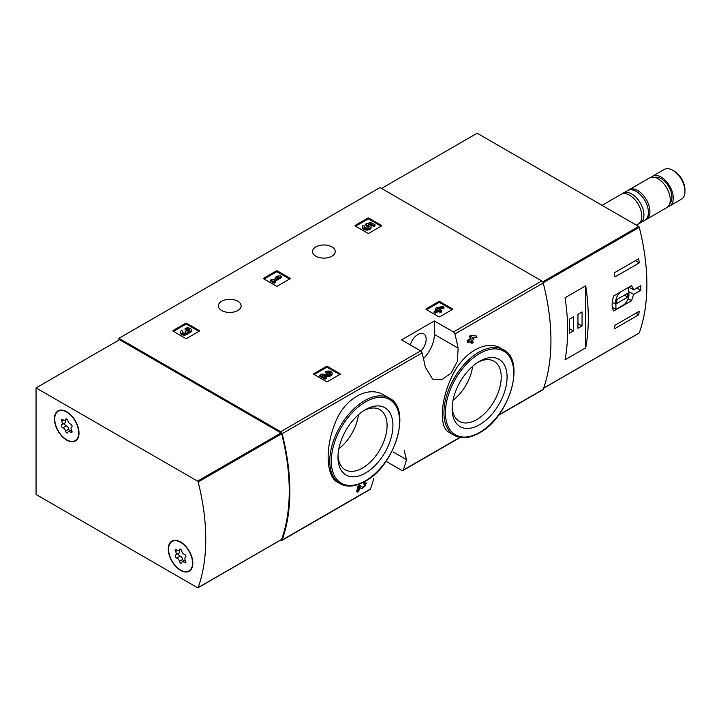 <?xml version="1.0" encoding="UTF-8"?>
<svg xmlns="http://www.w3.org/2000/svg" width="721" height="721" viewBox="0 0 721 721"><rect width="100%" height="100%" fill="white"/><g stroke="black" fill="none" stroke-linecap="round" stroke-linejoin="round"><path stroke-width="1.08" d="M386.032 461.314L401.84 470.434A2.145 1.244 -120 0 0 402.913 470.543A2.145 1.244 -120 0 0 403.273 470.083A199.645 115.27 -120 0 0 406.482 459.628L404.166 450.445M280.397 540.2L280.703 540.371A2.145 1.244 -120 0 0 281.776 540.48A2.145 1.244 -120 0 0 282.136 540.02A199.645 115.27 -120 0 0 282.136 433.709A2.145 1.244 -120 0 0 280.703 431.699L118.929 338.302L380.021 187.568L541.795 280.965A2.145 1.244 -120 0 1 543.228 282.974A199.645 115.27 -120 0 1 543.228 389.286A2.145 1.244 -120 0 1 542.868 389.746L498.382 415.422M384.275 395.225C367.971 384.87 344.025 398.65 334.941 423.624C324.982 448.02 326.081 476.5 337.599 482.304L340.006 483.692A49.37 28.507 -60 0 1 340.006 426.679A49.37 28.507 -60 0 1 389.376 398.172L384.275 395.225M359.779 487.468L361.014 488.288M357.517 492.019A199.645 115.27 60 0 0 358.905 486.828L357.995 486.296A199.645 115.27 60 0 1 356.607 491.497L357.517 492.019L358.734 491.316A199.645 115.27 -120 0 0 359.797 487.414L361.924 488.811M357.995 486.296L359.671 485.332L363.033 487.468C365.574 486.152 366.115 485.179 364.655 484.548L363.745 484.025A199.645 115.27 60 0 0 364.051 482.8L366.61 483.034M470.687 341.267A199.645 115.27 60 0 1 471.011 342.908L471.922 343.439L473.129 342.736A199.645 115.27 -120 0 0 472.625 340.15L473.922 339.393A199.645 115.27 -120 0 0 473.598 337.816L473.174 337.563M468.299 342.646A199.645 115.27 60 0 0 467.974 341.06L467.064 340.528A199.645 115.27 60 0 1 467.388 342.115L468.299 342.646L471.417 340.844A199.645 115.27 60 0 1 471.922 343.439M467.064 340.528L470.182 338.735A199.645 115.27 60 0 0 469.623 336.112L470.831 335.418L476.626 336.067L470.831 335.418M501.122 348.405C486.206 338.969 462.44 352.731 451.725 376.966C440.243 400.903 439.152 427.58 449.048 432.366L454.158 435.313A49.37 28.507 -60 0 1 454.149 378.3A49.37 28.507 -60 0 1 503.528 349.793L501.122 348.405M458.096 348.144A199.645 115.27 -120 0 0 454.879 333.976A2.145 1.244 -120 0 0 453.446 331.966L434.366 320.953L401.579 339.879L420.658 350.902A2.145 1.244 60 0 1 422.091 352.911A199.645 115.27 60 0 1 425.309 367.079L432.6 379.129L441.73 379.823L451.112 373.136L457.402 361.275L458.096 348.144L434.366 334.445L434.366 320.953M373.694 478.555A199.645 115.27 60 0 1 370.486 489.018A2.145 1.244 60 0 1 370.125 489.478L281.776 540.48M426.228 309.525A0.856 0.496 180 0 1 426.228 308.822L426.228 309.525L438.674 316.708A0.856 0.496 180 0 0 439.891 316.708L452.337 309.525A0.856 0.496 180 0 0 452.337 308.822L439.891 301.63L439.891 302.685A0.856 0.496 0 0 0 438.674 302.685L426.535 309.697M439.891 301.63A0.856 0.496 180 0 0 438.674 301.63L426.228 308.822M313.896 374.379A0.856 0.496 180 0 1 313.896 373.676L313.896 374.379L326.343 381.562A0.856 0.496 180 0 0 327.559 381.562L340.006 374.379A0.856 0.496 180 0 0 340.006 373.676L327.559 366.484L327.559 367.539A0.856 0.496 0 0 0 326.343 367.539L314.203 374.55M327.559 366.484A0.856 0.496 180 0 0 326.343 366.484L313.896 373.676M263.805 278.847A0.856 0.496 180 0 1 263.805 278.144L263.805 278.847L276.251 286.039A0.856 0.496 180 0 0 277.468 286.039L289.914 278.847A0.856 0.496 180 0 0 289.914 278.144L277.468 270.961L277.468 272.015A0.856 0.496 0 0 0 276.251 272.015L264.111 279.027M277.468 270.961A0.856 0.496 180 0 0 276.251 270.961L263.805 278.144M173.121 331.2A0.856 0.496 180 0 1 173.121 330.506L173.121 331.2L185.567 338.392A0.856 0.496 180 0 0 186.784 338.392L199.23 331.2A0.856 0.496 180 0 0 199.23 330.506L186.784 323.314L186.784 324.369A0.856 0.496 0 0 0 185.567 324.369L173.428 331.381M186.784 323.314A0.856 0.496 180 0 0 185.567 323.314L173.121 330.506M355.282 226.034A0.856 0.496 180 0 1 355.282 225.34L355.282 226.034L367.728 233.225A0.856 0.496 180 0 0 368.936 233.225L381.391 226.034A0.856 0.496 180 0 0 381.391 225.34L368.936 218.148L368.936 219.202A0.856 0.496 0 0 0 367.728 219.202L355.579 226.214M368.936 218.148A0.856 0.496 180 0 0 367.728 218.148L355.282 225.34M331.903 246.897A11.374 6.57 180 0 1 335.238 251.539A11.374 6.57 180 0 1 323.855 258.109A11.374 6.57 180 0 1 312.481 251.539A11.374 6.57 180 0 1 319.502 245.473A11.374 6.57 180 0 1 331.903 246.897M237.786 301.234A11.374 6.57 180 0 1 241.12 305.875A11.374 6.57 180 0 1 229.747 312.445A11.374 6.57 180 0 1 218.364 305.875A11.374 6.57 180 0 1 225.385 299.81A11.374 6.57 180 0 1 237.786 301.234M364.051 482.8L364.961 483.331A199.645 115.27 60 0 1 364.655 484.548L365.529 484.395M473.598 337.816L472.3 338.564A199.645 115.27 -120 0 0 472.084 337.536L476.951 337.644A199.645 115.27 -120 0 0 476.626 336.067M469.623 336.112L470.534 336.644A199.645 115.27 60 0 1 471.092 339.258L470.182 338.735M118.929 338.302L118.929 340.06M364.961 483.331L366.601 483.043L361.96 488.829M358.905 486.828L360.581 485.864M470.534 336.644L471.741 335.941M467.974 341.06L471.092 339.258M365.448 473.084A38.853 22.432 -60 0 1 337.978 457.231A38.853 22.432 -60 0 1 365.448 409.645A38.853 22.432 -60 0 1 392.918 425.507A38.853 22.432 -60 0 1 365.448 473.084M363.943 410.564A34.716 20.044 -60 0 1 379.498 409.402A34.716 20.044 -60 0 1 385.311 437.088A34.716 20.044 -60 0 1 362.528 468.028A34.716 20.044 -60 0 1 344.791 469.515A34.716 20.044 -60 0 1 338.014 455.474M358.481 414.71A33.508 19.35 -60 0 1 338.879 448.66M479.6 424.714A38.853 22.432 -60 0 1 452.13 408.852A38.853 22.432 -60 0 1 479.6 361.266A38.853 22.432 -60 0 1 507.07 377.128A38.853 22.432 -60 0 1 479.6 424.714M478.095 362.185A34.716 20.044 -60 0 1 493.651 361.023A34.716 20.044 -60 0 1 499.464 388.709A34.716 20.044 -60 0 1 476.68 419.649A34.716 20.044 -60 0 1 458.944 421.145A34.716 20.044 -60 0 1 452.166 407.095M472.634 366.331A33.508 19.35 -60 0 1 453.031 400.281M423.47 358.562A23.189 13.384 120 0 0 434.366 334.445M410.321 344.926A11.59 6.696 -60 0 1 423.768 333.877A11.59 6.696 -60 0 1 420.902 351.064M381.085 226.214L368.936 219.202M375.028 224.817L375.028 225.871L373.811 226.574L373.811 225.52L375.028 224.817L370.702 222.32L365.718 224.06L365.718 225.114L366.782 226.205A2.451 1.415 0 0 1 369.08 227.097M365.718 224.06L366.782 225.15A2.451 1.415 180 0 1 369.251 226.565A2.451 1.415 180 0 1 366.809 227.98A2.451 1.415 180 0 1 364.357 226.565A2.451 1.415 180 0 1 364.583 225.979L362.735 225.79A4.281 2.469 180 0 0 362.528 226.565A4.281 2.469 180 0 0 366.809 229.044A4.281 2.469 180 0 0 371.09 226.565A4.281 2.469 180 0 0 368.413 224.276L370.441 223.564L370.441 224.619L373.811 226.574M370.441 223.564L373.811 225.52M369.846 224.826L370.441 224.619M362.528 226.565L362.528 227.62A4.281 2.469 0 0 0 366.809 230.089A4.281 2.469 0 0 0 371.09 227.62L371.09 226.565M364.583 225.979L364.583 227.034A2.451 1.415 0 0 0 364.538 227.097M366.782 225.15L366.782 226.205M366.448 224.961L366.448 226.015M198.924 331.381L186.784 324.369M187.884 332.102A3.668 2.118 180 0 1 184.116 334.102A3.668 2.118 180 0 1 180.547 331.984L180.547 333.039A3.668 2.118 0 0 0 184.116 335.157A3.668 2.118 0 0 0 187.884 333.156A3.668 2.118 0 0 0 191.353 331.038L191.353 329.984A3.668 2.118 180 0 1 187.884 332.102L187.884 333.156M180.547 331.984A3.668 2.118 180 0 1 181.62 330.488L182.837 331.182L182.837 332.237A1.956 1.127 0 0 0 182.485 332.507M189.407 330.506A1.956 1.127 0 0 0 186.297 330.236L185.081 329.542L185.081 328.488L186.297 329.191A1.956 1.127 180 0 1 188.424 328.938A1.956 1.127 180 0 1 189.641 329.984A1.956 1.127 180 0 1 189.569 330.281A1.712 0.991 180 0 1 186.703 330.723L185.495 331.417A1.712 0.991 180 0 1 185.991 332.12A1.712 0.991 180 0 1 184.729 333.075A1.956 1.127 180 0 1 182.26 331.984A1.956 1.127 180 0 1 182.837 331.182M185.73 332.642A1.712 0.991 0 0 0 185.495 332.471L185.081 331.182M186.297 329.191L186.297 330.236M185.081 328.488A3.668 2.118 180 0 1 189.082 328.028A3.668 2.118 180 0 1 191.353 329.984M289.608 279.027L277.468 272.015M281.569 276.485L280.352 275.782L277.495 276.134L275.764 277.134L278.621 276.783L272.908 280.081L271.79 279.433L270.573 280.127L274.034 282.127L275.251 281.424L274.124 280.775L281.569 276.485L281.569 277.531L275.034 281.307M275.251 281.424L275.251 282.479L274.034 283.182L274.034 282.127M270.573 280.127L270.573 281.181L274.034 283.182M275.764 277.134L275.764 278.18L276.314 278.117M339.708 374.55L327.559 367.539M324.153 376.272L328.37 376.326A3.668 2.118 0 0 0 332.129 374.208L332.129 373.154A3.668 2.118 180 0 1 328.37 375.271L328.37 376.326M330.191 373.685A1.956 1.127 0 0 0 327.073 373.406L325.856 372.712L325.856 371.657L327.073 372.36A1.956 1.127 180 0 1 329.209 372.108A1.956 1.127 180 0 1 330.416 373.154A1.956 1.127 180 0 1 328.406 374.289L321.476 374.19L319.8 375.154L324.991 378.155L326.207 377.453L322.287 375.19L328.37 375.271M326.207 377.453L326.207 378.507L324.991 379.201L324.991 378.155M319.8 375.154L319.8 376.209L324.991 379.201M327.073 372.36L327.073 373.406M325.856 371.657A3.668 2.118 180 0 1 329.858 371.198A3.668 2.118 180 0 1 332.129 373.154M452.031 309.697L439.891 302.685M443.983 307.155L442.775 306.452L436.457 307.804L435.25 308.507L437.241 309.651L434.123 311.454L435.331 312.148L438.449 310.354L440.441 311.499L441.649 310.805L439.657 309.651L440.955 308.903L439.747 308.2L438.449 308.958L437.674 308.507L443.983 307.155L443.983 308.209L440.892 308.867M440.955 308.903L440.567 310.174M441.649 310.805L441.649 311.851L440.441 312.553L440.441 311.499M438.449 310.354L438.449 311.4L440.441 312.553M435.331 312.148L435.331 313.202L438.449 311.4M434.123 311.454L434.123 312.499L435.331 313.202M435.25 308.507L435.25 309.552L436.331 310.174M633.633 294.402L640.798 290.266A199.645 115.27 -120 0 0 640.798 285.714L633.633 289.842L631.587 285.615L613.652 295.97C611.624 302.378 611.624 307.398 613.652 311.039L631.587 300.684L633.633 294.402L628.667 291.527M638.887 333.129A0.856 0.496 -120 0 0 639.266 332.913A199.645 115.27 -120 0 0 639.266 227.286A0.856 0.496 -120 0 0 638.689 226.484L477.167 133.232L381.535 188.442M639.248 311.283A199.645 115.27 60 0 1 638.707 314.825L614.418 328.848A199.645 115.27 -120 0 0 614.959 325.306L639.248 311.283M614.418 272.763L638.707 258.74A199.645 115.27 60 0 1 639.248 262.904L614.959 276.927A199.645 115.27 -120 0 0 614.418 272.763M585.704 347.855A199.645 115.27 -120 0 0 585.704 285.804L585.704 347.855L565.057 359.779A199.645 115.27 60 0 0 565.057 297.728L585.704 285.804M668.079 206.585A17.178 9.914 -120 0 0 669.737 205.945L681.39 199.212A17.178 9.914 -120 0 0 684.95 191.353L684.95 189.74A15.195 8.778 -120 0 0 674.207 171.12L672.81 170.318A17.178 9.914 -120 0 0 664.221 169.462L652.559 176.194A17.178 9.914 -120 0 0 651.18 177.312M684.95 191.353A17.178 9.914 -120 0 0 672.81 170.318M669.737 205.945A17.178 9.914 -120 0 0 669.737 186.108A17.178 9.914 -120 0 0 652.559 176.194M669.755 203.529A15.24 8.796 -120 0 0 668.773 186.667A15.24 8.796 -120 0 0 654.659 177.384M645.565 219.824A17.178 9.914 -120 0 0 646.358 219.436L666.7 207.693A17.178 9.914 -120 0 0 666.7 187.866A17.178 9.914 -120 0 0 649.522 177.952L629.181 189.695A17.178 9.914 -120 0 0 628.46 190.191M646.358 219.436A17.178 9.914 -120 0 0 646.358 199.609A17.178 9.914 -120 0 0 629.181 189.695M639.23 223.402A17.178 9.914 -120 0 0 640.365 222.897L644.844 220.32A17.178 9.914 -120 0 0 644.844 200.483A17.178 9.914 -120 0 0 627.667 190.569L623.187 193.156A17.178 9.914 -120 0 0 622.196 193.886M640.365 222.897A17.178 9.914 -120 0 0 640.365 203.07A17.178 9.914 -120 0 0 623.187 193.156M636.427 225.177L638.238 224.132A17.178 9.914 -120 0 0 638.238 204.295A17.178 9.914 -120 0 0 621.06 194.382L602.08 205.341M640.798 290.266L636.85 287.994M633.633 289.842L628.946 287.138M631.587 300.684L628.135 298.692M612.345 307.317L615.914 309.381L624.278 304.55A9.445 5.453 120 0 0 628.667 292.356L628.667 287.3M620.294 292.131A9.445 5.453 120 0 0 615.914 304.316L615.914 309.381M612.255 302.207L615.914 304.316M616.825 303.424L627.757 297.115L627.757 293.258L616.825 299.566L616.825 303.424M624.413 295.186L627.757 297.115M635.904 313.211L638.707 314.825M635.363 260.669L639.248 262.904M569.311 333.309L573.411 330.939L573.411 316.916L569.311 319.286L569.311 333.309M577.963 328.316L582.063 325.946L582.063 311.923L577.963 314.293L577.963 328.316M577.963 323.585L582.063 325.946M569.311 328.578L573.411 330.939M198.149 587.588A0.856 0.496 60 0 1 197.572 587.732L36.05 494.48L36.05 387.907L197.572 481.159A0.856 0.496 60 0 1 198.149 481.961A199.645 115.27 60 0 1 198.149 587.588L281.632 539.389A0.856 0.496 60 0 1 281.253 539.605M281.632 539.389A199.645 115.27 60 0 0 281.632 433.763A0.856 0.496 60 0 0 281.055 432.96L119.542 339.708L36.05 387.907M180.556 541.976A17.385 10.04 60 0 1 191.921 557.297A17.385 10.04 60 0 1 189.253 571.23A17.385 10.04 60 0 1 171.868 561.19A17.385 10.04 60 0 1 171.868 541.12A17.385 10.04 60 0 1 180.556 541.976M66.711 411.745A17.385 10.04 60 0 1 78.075 427.066A17.385 10.04 60 0 1 75.408 441A17.385 10.04 60 0 1 58.022 430.96A17.385 10.04 60 0 1 58.022 410.88A17.385 10.04 60 0 1 66.711 411.745M76.273 440.396A17.385 10.04 60 0 1 75.092 440.684M58.131 411.312A17.385 10.04 60 0 1 58.978 410.438M190.119 570.626A17.385 10.04 60 0 1 188.938 570.915M171.977 541.543A17.385 10.04 60 0 1 172.824 540.669M54.724 419.018A16.962 9.788 60 0 1 58.23 411.258A16.962 9.788 60 0 1 75.191 421.046A16.962 9.788 60 0 1 75.191 440.63A16.962 9.788 60 0 1 62.123 436.088A16.962 9.788 60 0 1 54.724 419.018M65.548 431.131A2.965 1.712 -120 0 0 62.898 427.841A1.694 0.982 -120 0 1 61.528 426.426A1.694 0.982 -120 0 1 61.709 424.84A1.694 0.982 -120 0 1 61.736 424.831A2.965 1.712 60 0 0 61.781 424.804A2.965 1.712 60 0 0 61.736 421.307A1.694 0.982 -120 0 1 61.709 419.307A1.694 0.982 -120 0 1 62.898 419.649A2.965 1.712 -120 0 0 64.989 420.244A2.965 1.712 -120 0 0 65.548 419.406A1.694 0.982 -120 0 1 65.863 418.937A1.694 0.982 -120 0 1 67.044 419.262A1.694 0.982 -120 0 1 67.882 420.758A2.965 1.712 -120 0 0 70.523 424.047A1.694 0.982 -120 0 1 71.893 425.453A1.694 0.982 -120 0 1 71.712 427.039A1.694 0.982 -120 0 0 71.712 427.039A2.965 1.712 -120 0 0 71.649 427.075A2.965 1.712 -120 0 0 71.694 430.581A1.694 0.982 -120 0 1 71.712 432.582A1.694 0.982 -120 0 1 70.523 432.24A2.965 1.712 -120 0 0 68.441 431.645A2.965 1.712 -120 0 0 67.882 432.474A1.694 0.982 -120 0 1 67.558 432.951A1.694 0.982 -120 0 1 66.386 432.627A1.694 0.982 -120 0 1 65.548 431.131L68.883 429.202A2.965 1.712 -120 0 0 66.242 425.913L62.898 427.841M58.23 411.258L60.059 410.204A16.962 9.788 60 0 1 60.158 410.15M77.111 439.522A16.962 9.788 60 0 1 77.012 439.576L75.191 440.63M65.007 422.939A1.694 0.982 -120 0 0 64.881 424.534A1.694 0.982 -120 0 0 66.242 425.913M61.826 424.777L65.079 422.903A2.965 1.712 -120 0 0 65.115 422.876A2.965 1.712 -120 0 0 65.395 420.01M68.883 429.202A1.694 0.982 -120 0 0 69.865 430.816M168.57 549.249A16.962 9.788 60 0 1 172.085 541.489A16.962 9.788 60 0 1 189.037 551.277A16.962 9.788 60 0 1 189.037 570.861A16.962 9.788 60 0 1 175.969 566.318A16.962 9.788 60 0 1 168.57 549.249M179.394 561.362A2.965 1.712 -120 0 0 176.753 558.072A1.694 0.982 -120 0 1 175.374 556.657A1.694 0.982 -120 0 1 175.554 555.08A1.694 0.982 -120 0 0 175.554 555.08A2.965 1.712 60 0 0 175.627 555.044A2.965 1.712 60 0 0 175.582 551.538A1.694 0.982 -120 0 1 175.554 549.537A1.694 0.982 -120 0 1 176.753 549.88A2.965 1.712 -120 0 0 178.835 550.474A2.965 1.712 -120 0 0 179.394 549.645A1.694 0.982 -120 0 1 179.709 549.168A1.694 0.982 -120 0 1 180.89 549.492A1.694 0.982 -120 0 1 181.728 550.988A2.965 1.712 -120 0 0 184.369 554.278A1.694 0.982 -120 0 1 185.748 555.693A1.694 0.982 -120 0 1 185.558 557.27A1.694 0.982 -120 0 1 185.54 557.288A2.965 1.712 -120 0 0 185.495 557.306A2.965 1.712 -120 0 0 185.54 560.812A1.694 0.982 -120 0 1 185.558 562.813A1.694 0.982 -120 0 1 184.369 562.47A2.965 1.712 -120 0 0 182.287 561.875A2.965 1.712 -120 0 0 181.728 562.704A1.694 0.982 -120 0 1 181.413 563.182A1.694 0.982 -120 0 1 180.232 562.858A1.694 0.982 -120 0 1 179.394 561.362L182.737 559.433A2.965 1.712 -120 0 0 180.088 556.143L176.753 558.072M172.085 541.489L173.905 540.435A16.962 9.788 60 0 1 174.004 540.38M190.966 569.752A16.962 9.788 60 0 1 190.858 569.806L189.037 570.861M178.862 553.178A1.694 0.982 -120 0 0 178.727 554.773A1.694 0.982 -120 0 0 180.088 556.143M175.672 555.017L178.925 553.133A2.965 1.712 -120 0 0 178.97 553.115A2.965 1.712 -120 0 0 179.241 550.24M182.737 559.433A1.694 0.982 -120 0 0 183.72 561.046M403.273 470.083L459.89 437.395M498.707 414.981L543.228 389.286M454.879 333.976L543.228 282.974M282.136 433.709L422.091 352.911M282.136 540.02L370.486 489.018M453.446 331.966L541.795 280.965M280.703 431.699L420.658 350.902M365.448 480.808A48.298 27.885 -60 0 1 335.869 438.728A48.298 27.885 -60 0 1 395.027 404.571A48.298 27.885 -60 0 1 365.448 480.808M479.6 432.429A48.298 27.885 -60 0 1 450.021 390.349A48.298 27.885 -60 0 1 509.179 356.192A48.298 27.885 -60 0 1 479.6 432.429M406.482 459.628L393.315 452.022M381.391 225.34L381.391 226.034M367.728 218.148L367.728 219.202M199.23 330.506L199.23 331.2M185.567 323.314L185.567 324.369M185.495 331.417L185.495 332.471M289.914 278.144L289.914 278.847M276.251 270.961L276.251 272.015M340.006 373.676L340.006 374.379M326.343 366.484L326.343 367.539M452.337 308.822L452.337 309.525M438.674 301.63L438.674 302.685M543.165 282.767L639.266 227.286M543.643 388.114L639.266 332.913M542.733 281.884L638.689 226.484M281.055 432.96L197.572 481.159M281.632 433.763L198.149 481.961M63.673 420.19L61.736 421.307M66.44 418.892L65.548 419.406M72.019 431.374L70.523 432.24M177.519 550.42L175.582 551.538M180.286 549.132L179.394 549.645M185.865 561.605L184.369 562.47M402.913 470.543L460.223 437.458M340.006 483.692C347.161 487.54 355.561 486.738 365.223 481.295C395.018 465.829 412.115 408.906 389.376 398.172M454.158 435.313C461.305 439.161 469.713 438.368 479.375 432.915C509.17 417.459 526.267 360.536 503.528 349.793M543.598 388.24L639.121 333.093M281.487 539.569L197.996 587.768M65.115 422.876L61.781 424.804M66.9 419.144L64.989 420.244M71.37 429.95L68.441 431.645M178.97 553.115L175.627 555.044M180.746 549.375L178.835 550.474M185.216 560.181L182.287 561.875"/></g></svg>
